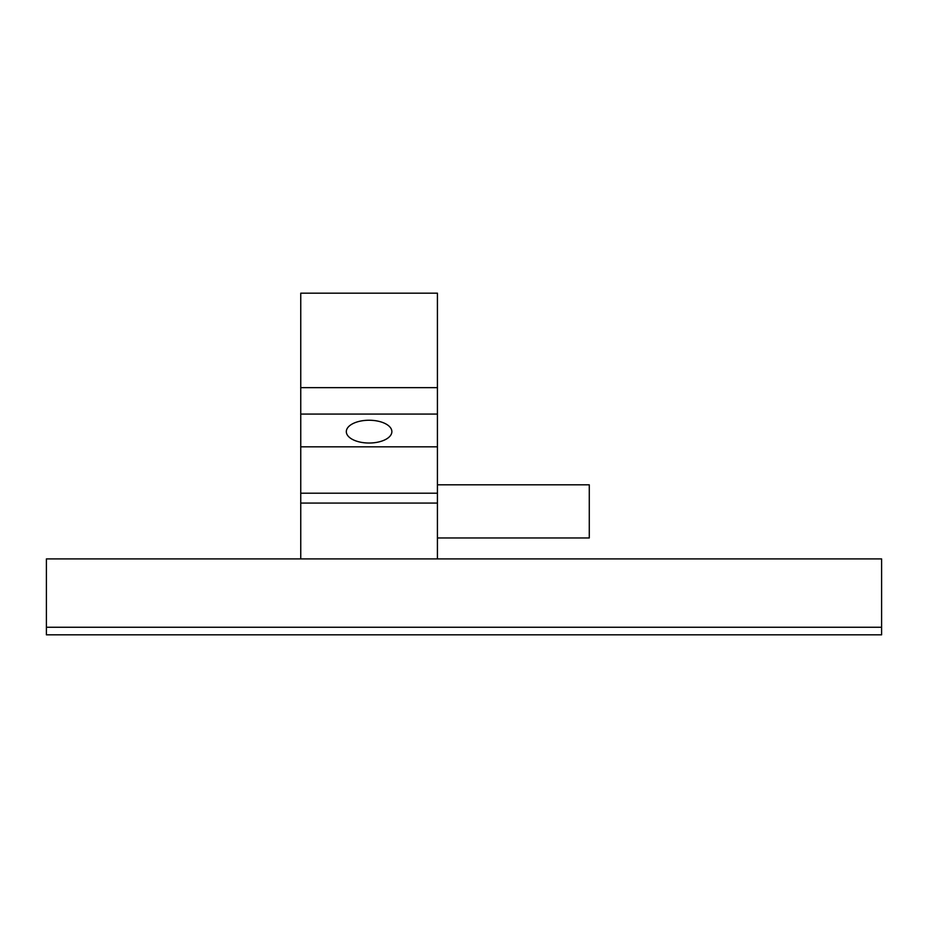 <?xml version="1.0" encoding="UTF-8"?>
<svg xmlns="http://www.w3.org/2000/svg" width="928" height="928" viewBox="0 0 928 928"><rect width="100%" height="100%" fill="white"/><g stroke="black" fill="none" stroke-linecap="round" stroke-linejoin="round"><path stroke-width="1.39" d="M881.6 558.911L46.4 558.911L46.4 627.247L881.6 627.247L881.6 558.911M881.6 627.247L881.6 634.833L46.4 634.833L46.4 627.247M300.753 558.911L300.753 293.167L437.424 293.167L437.424 387.66L300.753 387.66M437.424 558.911L437.424 503.069L300.753 503.069M437.424 503.069L437.424 493.197L300.753 493.197M437.424 493.197L437.424 446.82L300.753 446.82M369.089 443.027A22.782 11.391 180 0 1 346.318 431.636A22.782 11.391 180 0 1 369.089 420.245A22.782 11.391 180 0 1 391.871 431.636A22.782 11.391 180 0 1 369.089 443.027M437.424 446.82L437.424 387.66M437.424 537.962L589.28 537.962L589.28 484.81L437.424 484.81M437.424 414.074L300.753 414.074"/></g></svg>
